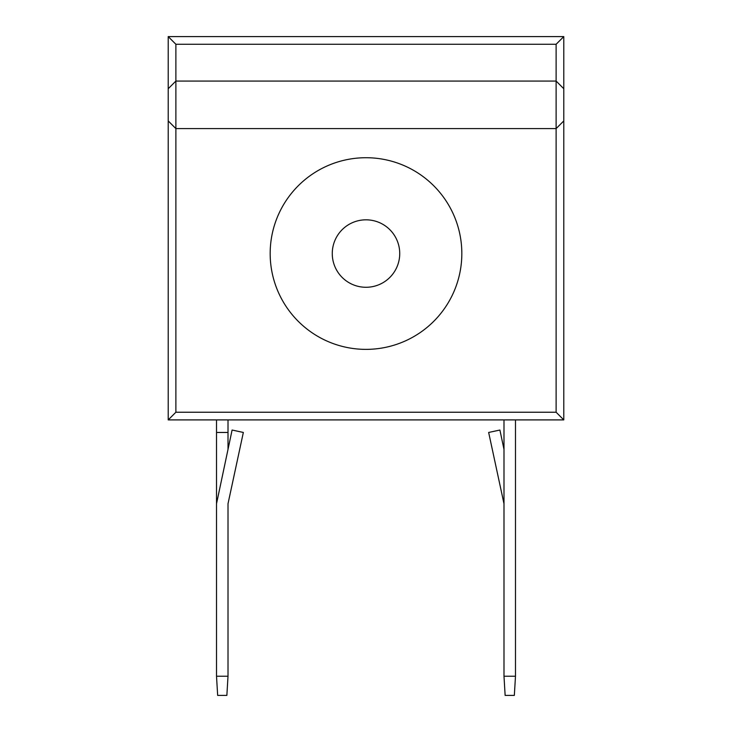 <?xml version="1.0" encoding="UTF-8"?>
<svg xmlns="http://www.w3.org/2000/svg" width="732" height="732" viewBox="0 0 732 732"><rect width="100%" height="100%" fill="white"/><g stroke="black" fill="none" stroke-linecap="round" stroke-linejoin="round"><path stroke-width="1.1" d="M270.19 255.395A95.828 95.828 0 0 0 367.848 349.356A95.828 95.828 0 0 0 461.81 251.698A95.828 95.828 0 0 0 364.152 157.737A95.828 95.828 0 0 0 270.19 255.395M399.727 252.897A33.727 33.727 0 0 0 365.35 219.829A33.727 33.727 0 0 0 332.273 254.196A33.727 33.727 0 0 0 366.65 287.273A33.727 33.727 0 0 0 399.727 252.897M228.009 419.903L228.009 449.375M216.516 419.903L216.516 503.753L232.099 430.041L243.344 432.456L228.009 503.753L228.009 676.231L216.516 676.231L217.66 695.4L226.865 695.4L228.009 676.231M216.516 503.753L216.516 676.231M228.009 432.456L216.516 432.456M168.214 419.903L168.214 36.6L175.881 44.268L175.881 412.235L168.214 419.903L563.786 419.903L556.119 412.235L556.119 44.268L563.786 36.6L563.786 419.903M175.881 412.235L556.119 412.235M168.214 120.926L175.881 128.594L556.119 128.594L563.786 120.926M168.214 88.728L175.881 81.06L556.119 81.06L563.786 88.728M175.881 44.268L556.119 44.268M168.214 36.6L563.786 36.6M503.991 676.231L505.135 695.4L514.34 695.4L515.484 676.231L503.991 676.231L503.991 419.903M515.484 676.231L515.484 419.903M503.991 503.753L488.656 432.456L499.901 430.041L503.991 449.375"/></g></svg>
